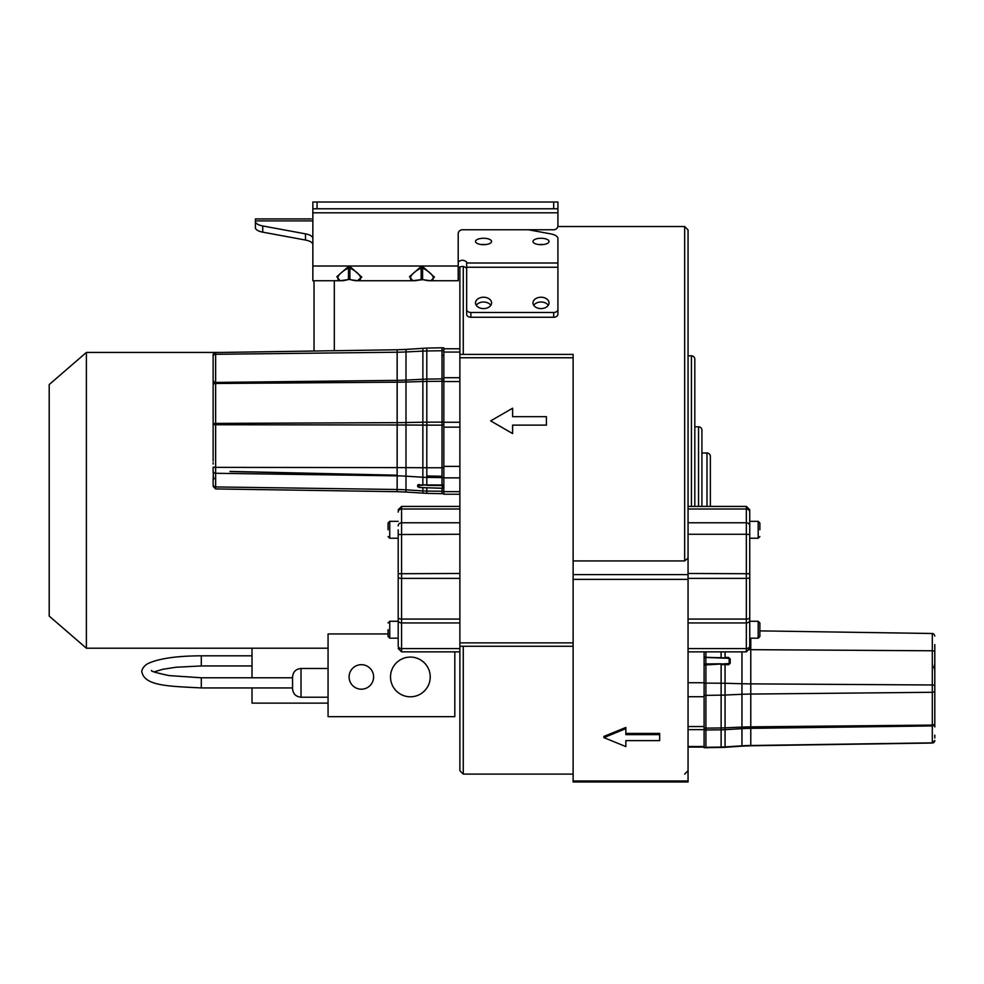 <?xml version="1.0" encoding="UTF-8"?>
<svg xmlns="http://www.w3.org/2000/svg" width="984" height="984" viewBox="0 0 984 984"><rect width="100%" height="100%" fill="white"/><g stroke="black" fill="none" stroke-linecap="round" stroke-linejoin="round"><path stroke-width="1.48" d="M86.383 648.21L86.383 352.444L49.2 384.559L49.2 616.095L86.383 648.21L328.066 648.21M86.383 352.444L220.92 352.444M388.065 633.942L328.066 633.942L328.066 716.659L454.817 716.659L454.817 651.851M361.362 664.68A12.251 12.251 0 0 0 349.099 676.943A12.251 12.251 0 0 0 361.362 689.194A12.251 12.251 0 0 0 373.613 676.943A12.251 12.251 0 0 0 361.362 664.68M410.365 657.078A19.864 19.864 0 0 0 390.513 676.943A19.864 19.864 0 0 0 410.365 696.795A19.864 19.864 0 0 0 430.229 676.943A19.864 19.864 0 0 0 410.365 657.078M292.568 687.927L292.568 676.943L292.568 677.779L201.302 677.779L201.302 687.927L292.568 687.927M328.066 703.13L252.015 703.13L252.015 687.927M252.015 677.779L252.015 648.21M398.2 588.051L398.2 621.273L389.75 621.273L389.75 638.173L398.2 638.173L398.2 646.021A3.382 2.558 0 0 0 401.583 648.579L401.583 651.851L459.885 651.851L459.885 770.73L459.885 266.799L459.885 348.791L443.833 348.791L443.833 381.325L443.833 347.856L442.025 347.77L442.025 350.734L426.81 350.968L426.81 348.09L442.025 347.77L442.025 348.656M688.05 506.416L746.352 506.416L746.352 508.999L688.05 508.999L688.05 229.912L688.05 781.972L573.118 781.972L573.118 780.989L688.05 780.989M749.734 512.123A3.382 3.124 180 0 0 746.352 508.999L746.352 534.263L749.734 534.521L749.734 538.236L758.184 538.236L758.184 521.336L749.734 521.336L749.734 509.798L749.734 648.468L749.734 638.173L758.184 638.173L759.882 636.488L759.882 629.723L759.882 636.488M758.184 638.173L758.184 621.273L749.734 621.273L749.734 588.051M759.882 629.723L759.882 622.97L759.882 629.723M759.882 529.786L759.882 523.021L759.882 529.786M388.065 629.723L388.065 636.488L388.065 629.723M388.065 529.786L388.065 523.021L388.065 529.786M398.2 646.021L398.2 529.786M749.734 573.733L688.05 573.475L688.05 534.263L746.352 534.263L746.352 651.851L749.734 648.468M688.05 355.827L691.432 355.827L691.432 506.416M701.912 506.416L701.912 430.18A3.382 3.382 0 0 0 698.529 426.81L694.815 426.81L694.815 506.416L694.815 359.197A3.382 3.382 0 0 0 691.432 355.827M694.815 404.682L694.815 413.132M701.912 452.997L706.979 452.997L706.979 506.416M710.362 506.416L710.362 456.379A3.382 3.382 0 0 0 706.979 452.997M704.101 651.851L704.101 747.065L688.05 747.065M688.05 558.1L684.667 560.929L573.118 560.929L573.118 357.77L459.885 357.77M573.118 780.989L573.118 560.929M573.118 357.77L573.118 354.388L459.885 354.388M625.849 745.392L625.849 740.608L659.661 740.608L659.661 733.437L625.849 733.437M659.661 734.63L625.849 734.63L625.849 727.459L603.905 736.426L603.905 737.619L625.849 746.585L625.849 740.608M625.849 728.652L603.905 737.619M459.885 646.267L573.118 646.267M546.415 425.113L546.415 416.662L512.615 416.662L512.615 408.212L490.659 420.894L512.615 433.563L512.615 425.113L546.415 425.113M459.885 381.558L443.833 381.558L443.833 494.226L459.885 494.226M255.385 227.083L255.385 227.575A12.681 5.055 0 0 0 262.74 232.162L305.495 240.047A12.681 5.055 180 0 1 312.851 244.635M458.2 268.263C461.016 265.865 463.833 265.865 466.65 268.263M481.545 244.573A8.032 3.198 180 0 1 483.55 244.475A8.032 3.198 180 0 1 485.555 244.573M539.011 244.573A8.032 3.198 180 0 1 541.015 244.475A8.032 3.198 180 0 1 543.02 244.573M255.385 227.575L255.385 218.928L311.288 218.928M312.851 238.435A12.681 5.055 0 0 0 305.495 233.848L262.74 225.963A12.681 5.055 180 0 1 255.385 221.375L255.385 225.68M528.408 229.764L550.56 233.848A12.681 5.055 180 0 1 557.916 238.435L557.916 267.254L466.65 267.254L466.65 262.999L557.916 262.999M458.2 262.064C461.016 259.665 463.833 259.665 466.65 262.064L466.65 262.999M483.55 244.672A8.032 3.198 0 0 0 491.582 241.474A8.032 3.198 0 0 0 483.55 238.276A8.032 3.198 0 0 0 475.518 241.474A8.032 3.198 0 0 0 483.55 244.672M541.015 244.672A8.032 3.198 0 0 0 549.035 241.474A8.032 3.198 0 0 0 541.015 238.276A8.032 3.198 0 0 0 532.984 241.474A8.032 3.198 0 0 0 541.015 244.672M557.916 224.229L557.916 225.631A4.231 4.133 0 0 1 553.684 229.764L462.418 229.764A4.231 4.133 180 0 0 458.2 233.897L458.2 280.748L430.192 280.735M557.916 309.48L557.916 314.265A4.231 2.989 0 0 1 553.684 317.254L553.684 312.469A4.231 2.989 180 0 0 557.916 309.48L557.916 267.254M466.65 309.48A4.231 2.989 180 0 0 470.869 312.469L470.869 317.254A4.231 2.989 0 0 1 466.65 314.265L466.65 267.254M470.869 312.469L553.684 312.469M475.518 302.912A8.032 5.683 0 0 0 483.55 308.582A8.032 5.683 0 0 0 491.582 302.912A8.032 5.683 0 0 0 483.55 297.23A8.032 5.683 0 0 0 475.518 302.912M532.984 302.912A8.032 5.683 0 0 0 541.015 308.582A8.032 5.683 0 0 0 549.035 302.912A8.032 5.683 0 0 0 541.015 297.23A8.032 5.683 0 0 0 532.984 302.912M470.869 317.254L553.684 317.254M476.268 305.298A8.032 5.683 180 0 1 483.55 302.014A8.032 5.683 180 0 1 490.832 305.298M533.734 305.298A8.032 5.683 180 0 1 541.015 302.014A8.032 5.683 180 0 1 548.297 305.298M557.916 225.631L557.916 202.028L312.851 202.028L312.851 280.748L340.156 280.748L336.836 276.713L347.758 267.131L350.624 267.131L361.768 277.094L357.512 280.735M347.758 279.628L340.169 280.748L348.115 279.69M423.292 267.131L422.579 268.042L422.579 279.394L423.292 279.628L412.849 280.748L409.504 276.713L420.426 267.131L423.292 267.131L434.436 277.094L430.894 280.748L423.268 279.763M413.341 280.735L358.213 280.748M312.851 208.78L557.916 208.78M350.624 279.628L348.471 279.394L348.471 268.042L349.898 268.042L349.898 279.394L350.624 279.628M347.758 267.131L348.471 268.042C334.179 275.176 334.179 284.118 348.471 279.394M350.624 267.131L349.898 268.042C364.191 275.176 364.191 284.118 349.898 279.394M420.426 267.131L422.579 268.042C436.871 275.176 436.871 284.118 422.579 279.394M420.426 279.628L421.152 279.394L421.152 268.042C406.859 275.176 406.859 284.118 421.152 279.394M443.833 486.551L443.833 487.289L443.833 486.551M443.833 360.415L443.833 359.677L443.833 360.415M443.833 364.572L443.833 355.175M443.833 447.363L443.833 465.813M443.833 477.621L426.81 477.412L426.81 467.744L442.025 467.769L442.025 484.94L443.833 484.854L443.833 381.325L442.025 381.275L442.025 425.149L426.81 425.125L426.81 422.173L443.833 422.111M442.16 488.298L443.833 488.224L443.833 485.321L442.32 485.358L442.32 488.273M442.025 484.94L422.862 485.087L422.886 349.111M442.025 488.322L442.025 493.685L443.833 493.587M426.81 348.09L405.998 349.406L405.998 351.952L422.886 351.103A84.501 63.259 180 0 1 426.81 350.968L426.81 379.111L442.025 378.877L442.025 350.734L443.833 350.796M443.833 378.951L442.025 378.877L442.025 381.275L426.81 381.423L426.81 379.111A84.501 63.259 0 0 0 422.886 379.246L405.998 380.095L405.998 382.038A169.002 78.191 -0 0 1 397.155 382.198L215.631 383.477A2.534 1.168 180 0 0 213.134 384.646L213.134 450.832M443.833 467.769L442.025 467.769L442.025 425.149L443.833 425.149M425.039 487.707L428.188 487.818M213.134 366.06L213.134 384.338A2.534 1.894 180 0 1 215.631 382.432L397.155 380.365A169.002 126.53 180 0 0 405.998 380.095L405.998 351.952A169.002 126.518 0 0 1 397.155 352.223L215.631 354.289L215.631 423.403L397.155 422.64A169.002 46.851 180 0 0 405.998 422.542L405.998 467.634L422.886 467.732A84.501 7.405 0 0 0 426.81 467.744L426.81 425.125A84.501 7.405 180 0 1 422.886 425.113L405.998 425.014A169.002 14.822 -0 0 0 397.155 424.977L215.631 424.744L215.631 467.363L397.155 467.597A169.002 14.797 180 0 1 405.998 467.634L405.998 476.182L422.886 477.252A84.501 78.634 180 0 0 426.81 477.412L426.81 484.841L419.319 484.989L442.05 484.964M442.148 488.285L419.332 487.486L417.708 486.649L418.384 487.043L418.372 485.296L419.332 485.296L417.733 484.952L419.332 484.472M405.998 349.406L397.155 349.763L397.155 475.85A169.002 157.28 0 0 1 405.998 476.182L405.998 489.835L422.886 490.905L422.886 493.193L422.886 487.67L418.384 487.043L419.332 487.486L418.778 485.493M213.134 424.522L215.631 424.744L215.631 423.403A2.534 0.701 180 0 0 213.134 424.104M213.134 372.973L213.134 459.54M213.134 470.93L213.134 467.142L215.631 467.363L215.631 473.279A2.534 2.362 180 0 1 213.134 470.918L213.491 479.454L214.192 478.261L213.134 479.749L213.134 484.571L213.134 478.642M213.134 464.042L213.134 462.664M213.134 369.775L213.134 359.086M213.134 355.064L213.134 356.183C212.839 354.08 213.676 352.862 215.631 352.518L215.631 354.289A2.534 1.894 180 0 0 213.134 356.183L213.134 361.153M213.134 461.053L213.134 453.218M704.101 701.887L704.101 702.625L704.101 701.887M704.101 709.218L704.101 693.646M704.101 683.437L704.101 682.761M704.101 676.549L704.101 675.824L704.101 676.549M704.101 683.117L721.124 683.204L721.124 695.147L705.922 695.356L705.922 664.95L704.101 665L704.101 747.668M705.922 664.95L705.799 657.472L704.101 657.46L704.101 664.298L728.627 664.015L729.562 663.154L729.55 658.886L728.615 657.989L704.101 657.25L705.922 656.672L705.922 651.851M705.774 657.435L721.112 657.693L721.124 651.851M704.101 747.311L721.124 747.09L705.922 747.766L705.922 728.135L721.124 727.939L721.124 729.821L704.101 730.017M704.101 695.294L705.922 695.356L705.922 728.135L704.101 728.074M750.78 745.774L932.303 742.859A2.534 2.423 0 0 0 934.8 740.435A2.534 2.534 180 0 1 932.303 743.018L750.78 745.774A169.002 168.695 180 0 0 741.948 746.13L741.948 728.664L725.06 729.661A84.501 73.972 180 0 1 721.124 729.821L721.124 747.09A84.501 80.614 0 0 0 725.06 746.93L741.948 745.835A169.002 161.241 180 0 1 750.78 745.491L932.303 742.859L932.303 725.934L750.78 728.344A169.002 147.957 0 0 0 741.948 728.664L741.948 694.298L725.06 695.036A84.501 54.292 180 0 1 721.124 695.147L721.124 727.939A84.501 54.292 0 0 0 725.06 727.828L741.948 727.09A169.002 108.572 180 0 1 750.78 726.856L932.303 725.085L932.303 692.293L750.78 694.064A169.002 108.584 -0 0 0 741.948 694.298L741.948 683.732L725.06 683.265A84.501 33.739 -0 0 0 721.124 683.204L721.124 664.606L725.06 664.63L725.06 747.286A84.501 84.353 0 0 1 721.124 747.446L704.101 747.692M725.06 663.696L725.06 664.63L728.603 664.729L728.615 663.597L705.897 664.901M728.615 663.597L730.202 663.302L728.603 664.729M729.156 663.068L729.132 658.788L730.226 659.059L730.202 663.302M705.799 657.472L728.603 658.296L728.603 657.496L730.226 659.059M725.06 651.851L725.06 657.374L728.603 657.496M725.06 658.124L721.112 657.964M741.948 651.851L741.948 683.732A169.002 67.478 180 0 0 750.78 683.868L932.303 684.975L932.303 650.781L750.78 649.674A169.002 67.466 0 0 1 749.513 649.661M934.8 723.449A2.534 1.624 0 0 1 932.303 725.085L932.303 725.934A2.534 2.214 0 0 0 934.8 723.72L934.8 695.159L934.8 723.72M934.8 701.371L934.8 644.581M934.8 700.423L934.8 715.516M934.8 718.443L934.8 726.942M934.8 736.057L934.8 737.914A2.534 2.534 180 0 0 934.8 737.914L934.8 735.159M934.8 650.854L934.8 656.414M934.443 667.127L934.8 671.395L934.8 663.88L933.755 667.632L934.443 667.127M328.066 697.213L301.018 697.213L301.018 668.48C295.889 668.985 293.072 671.801 292.568 676.943M201.302 687.927C168.067 686.192 144.611 685.946 141.88 671.863C141.511 672.244 141.696 667.103 147.957 663.573C158.867 658.505 176.64 655.922 201.302 655.811L201.302 665.947L175.952 667.25L162.963 669.255L154.082 671.863M398.2 577.411A3.382 0.972 0 0 0 401.583 578.383L401.583 508.999L459.885 508.999M398.2 512.123A3.382 3.124 0 0 1 401.583 508.999L401.583 506.416L398.2 509.798M388.065 536.551L389.75 538.236L389.75 521.336L388.065 523.021M398.2 573.733L459.885 573.475M398.2 534.521L459.885 534.263M398.2 525.911A3.382 3.124 0 0 1 401.583 522.787L459.885 522.787M459.885 648.579L401.583 648.579L401.583 578.383L459.885 578.383M398.2 620.375A3.382 2.558 0 0 0 401.583 622.933L459.885 622.933M398.2 617.485A3.382 1.599 0 0 0 401.583 619.084L459.885 619.084M688.05 578.383L746.352 578.383A3.382 0.972 180 0 0 749.734 577.411M688.05 619.084L746.352 619.084A3.382 1.599 180 0 0 749.734 617.485M749.734 620.375A3.382 2.558 180 0 1 746.352 622.933L688.05 622.933M749.734 646.021A3.382 2.558 180 0 1 746.352 648.579L688.05 648.579M698.529 426.81L698.529 506.416M688.05 522.787L746.352 522.787A3.382 3.124 180 0 1 749.734 525.911M704.101 746.499L688.05 746.499M704.101 729.636L688.05 729.636M704.101 726.549L688.05 726.549M704.101 696.734L688.05 696.734M704.101 682.736L688.05 682.736M684.667 560.929L684.667 226.529L688.05 229.912M463.267 646.267L463.267 774.113L459.885 770.73M463.267 266.467L463.267 354.388M459.885 642.884L573.118 642.884M688.05 579.379L573.118 579.379M688.05 574.594L573.118 574.594M459.885 491.656L443.833 491.656M459.885 477.867L443.833 477.867M459.885 352.063L443.833 352.063M459.885 377.708L443.833 377.708M459.885 422.259L443.833 422.259M459.885 427.167L443.833 427.167M459.885 466.379L443.833 466.379M262.74 225.963L262.74 232.162M312.851 220.883L255.385 220.883M312.851 266.012L458.2 266.012M557.916 212.802L312.851 212.802M305.495 240.047L305.495 233.848M553.684 208.78L553.684 202.028M317.082 202.028L317.082 208.78M443.833 485.493L442.16 485.579M443.833 488.248L426.822 487.781L426.81 491.065L443.833 491.274M426.835 485.37L442.148 485.592M419.332 485.296L422.874 485.321M422.886 490.905A84.501 78.634 -0 0 0 426.81 491.065L426.81 493.365L442.025 493.685M426.81 381.423L426.81 422.173A84.501 23.419 0 0 0 422.886 422.222L405.998 422.542L405.998 382.038L422.886 381.509A84.501 39.102 180 0 1 426.81 381.423M417.708 486.649L417.733 484.952M405.998 492.049L397.155 491.692L397.155 489.503A169.002 157.28 180 0 1 405.998 489.835L405.998 492.049L426.81 493.365M397.155 489.503L397.155 475.85L215.631 473.279L215.631 486.932L397.155 489.503M213.134 484.571A2.534 2.362 0 0 0 215.631 486.932L215.631 488.925L397.155 491.692M215.631 362.579L215.631 359.344M215.631 353.797L215.631 353.059M442.025 476.281L426.81 475.936M397.155 475.26L230.022 471.508M704.101 664.04L705.774 664.003M721.112 663.782L705.799 663.966M725.06 747.286L741.948 746.13L725.06 747.286M741.948 746.143L750.78 745.786L750.78 638.173M934.8 651.789A2.534 1.009 180 0 0 932.303 650.781L932.303 633.499L759.882 630.879M932.303 684.975A2.534 1.009 -0 0 1 934.8 685.983L934.8 690.67A2.534 1.624 0 0 1 932.303 692.293L932.303 684.975M334.314 350.722L334.314 280.748M314.031 351.03L314.031 280.748M301.018 697.213C295.889 696.721 293.072 693.904 292.568 688.763M328.066 668.48L301.018 668.48M151.597 670.436L151.597 670.436C150.257 671.088 156.087 672.798 169.088 675.59L201.302 677.779M201.302 665.947L252.015 665.947M201.302 655.811L252.015 655.811M459.885 506.416L401.583 506.416M746.352 506.416L749.734 509.798M758.184 621.273L759.882 622.97M389.75 621.273L388.065 622.97M389.75 538.236L398.2 538.236M758.184 538.236L759.882 536.551M758.184 521.336L759.882 523.021M389.75 521.336L398.2 521.336M401.583 651.851L398.2 648.468M746.352 651.851L688.05 651.851M684.667 774.113L688.05 770.73M684.667 226.529L557.817 226.529M573.118 774.113L463.267 774.113M389.75 638.173L388.065 636.488M355.913 280.625L354.83 280.502M353.404 280.292L351.952 280.034M350.599 279.763L358.201 280.748M428.581 280.625L427.499 280.502M426.084 280.292L424.621 280.034M412.849 280.748L420.795 279.69M443.206 355.556L443.833 355.593M426.822 487.818L422.874 487.67M213.958 478.913L213.356 479.245L213.134 476.748M215.631 488.925L213.134 486.391M213.958 381.398L213.134 382.247M397.155 475.211L230.022 471.41M230.022 471.557L397.155 475.358M215.631 352.518L397.155 349.763M725.048 747.286L721.124 747.459M932.303 633.499C933.459 633.536 934.296 634.385 934.8 636.033M932.303 743.031L934.8 740.497"/></g></svg>
